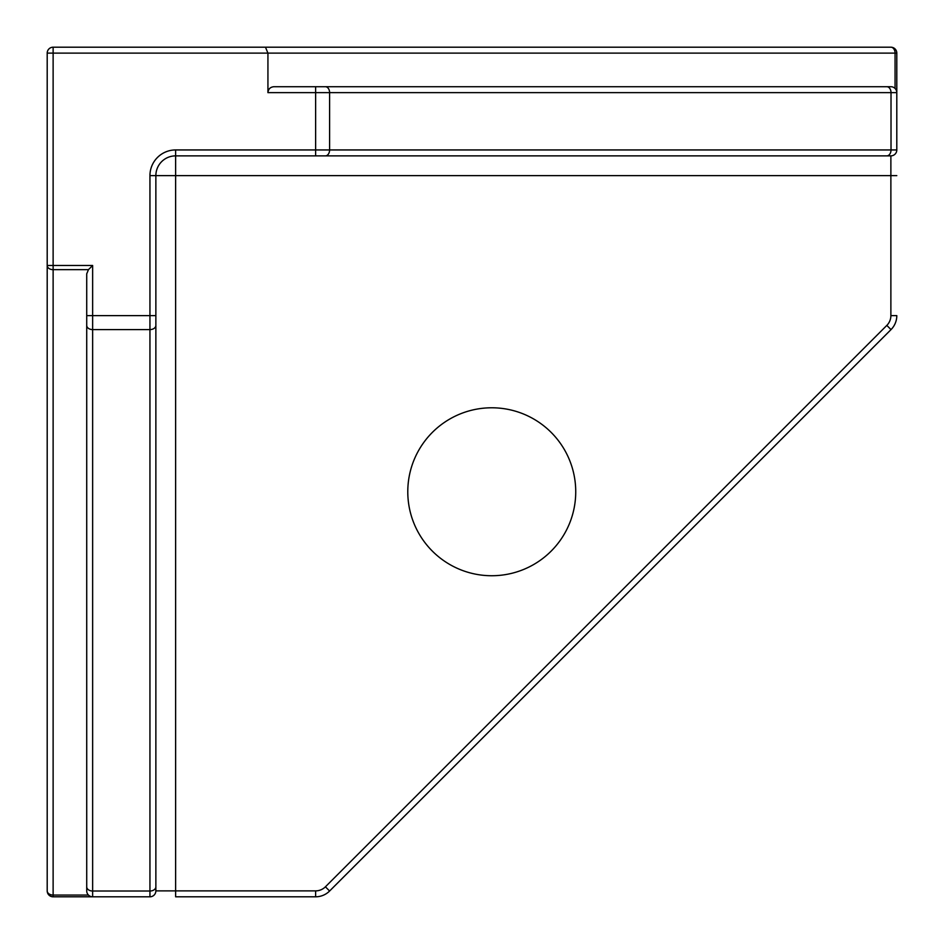 <?xml version="1.0" encoding="UTF-8"?>
<svg xmlns="http://www.w3.org/2000/svg" width="944" height="944" viewBox="0 0 944 944"><rect width="100%" height="100%" fill="white"/><g stroke="black" fill="none" stroke-linecap="round" stroke-linejoin="round"><path stroke-width="1.42" d="M896.8 53.124A5.924 5.924 0 0 0 890.876 47.2A5.924 4.189 90 0 1 895.065 53.124L896.8 53.124L896.8 92.642L896.8 53.124M890.876 47.2L265.476 47.2L267.931 53.124L895.065 53.124L895.065 88.453M265.476 47.2L53.124 47.2A5.924 5.924 0 0 0 47.2 53.124L47.2 890.876A5.924 5.924 0 0 0 53.124 896.8L92.642 896.8L53.124 896.8L53.124 895.065A5.924 4.189 180 0 1 47.2 890.876M88.453 895.065L53.124 895.065L53.124 269.665L88.453 269.665L92.642 265.476L47.2 265.476A5.924 4.189 0 0 0 53.124 269.665L53.124 47.2M88.453 269.665L86.718 273.854L86.718 890.876A5.924 5.924 0 0 0 92.642 896.8L149.943 896.8A5.924 5.924 0 0 0 155.866 890.876L155.866 175.631A19.753 19.753 0 0 1 175.631 155.866L890.876 155.866A5.924 5.924 0 0 0 896.8 149.943L896.8 92.642A5.924 5.924 0 0 0 890.876 86.718L273.854 86.718C270.267 87.072 268.285 89.055 267.931 92.642L267.931 53.124L47.2 53.124M891.018 329.598L329.598 891.018L891.018 329.598A19.753 19.753 0 0 0 896.8 315.626A19.753 19.753 0 0 1 891.018 329.598L886.817 325.409L325.409 886.817L329.598 891.018A19.753 19.753 0 0 1 315.626 896.8A19.753 19.753 0 0 0 329.598 891.018M86.718 886.817A5.924 4.189 0 0 0 92.642 891.018L92.642 315.626L86.718 315.626L86.718 890.876M175.631 896.8L315.626 896.8L315.626 890.876L175.631 890.876L175.631 896.8M491.753 407.784A83.969 83.969 0 0 1 575.734 491.753A83.969 83.969 0 0 1 491.753 575.734A83.969 83.969 0 0 1 407.784 491.753A83.969 83.969 0 0 1 491.753 407.784M155.866 575.734L155.866 890.876L175.631 890.876L175.631 175.631L890.876 175.631L890.876 155.866L575.734 155.866M407.784 155.866L315.626 155.866L315.626 149.943L175.631 149.943A25.689 25.689 0 0 0 149.943 175.631L149.943 891.018L92.642 891.018L92.642 896.8M890.876 86.718L315.626 86.718L315.626 92.642L896.8 92.642A5.924 5.924 0 0 0 890.876 86.718M92.642 265.476L92.642 315.626L155.866 315.626L155.866 407.784M155.866 325.409A5.924 4.189 0 0 1 149.943 329.598L92.642 329.598A5.924 4.189 180 0 1 86.718 325.409M886.817 86.718A5.924 4.189 90 0 1 891.018 92.642L891.018 149.943L329.598 149.943A5.924 4.189 90 0 1 325.409 155.866M325.409 86.718A5.924 4.189 90 0 1 329.598 92.642L329.598 149.943L315.626 149.943L315.626 92.642L267.931 92.642M155.866 886.817A5.924 4.189 0 0 1 149.943 891.018L149.943 896.8M886.817 155.866A5.924 4.189 -90 0 0 891.018 149.943L896.8 149.943M175.631 149.943L175.631 175.631L149.943 175.631M896.8 315.626L890.876 315.626L890.876 175.631L896.8 175.631M890.876 315.626A13.83 13.83 0 0 1 886.817 325.409M325.409 886.817A13.83 13.83 0 0 1 315.626 890.876"/></g></svg>
